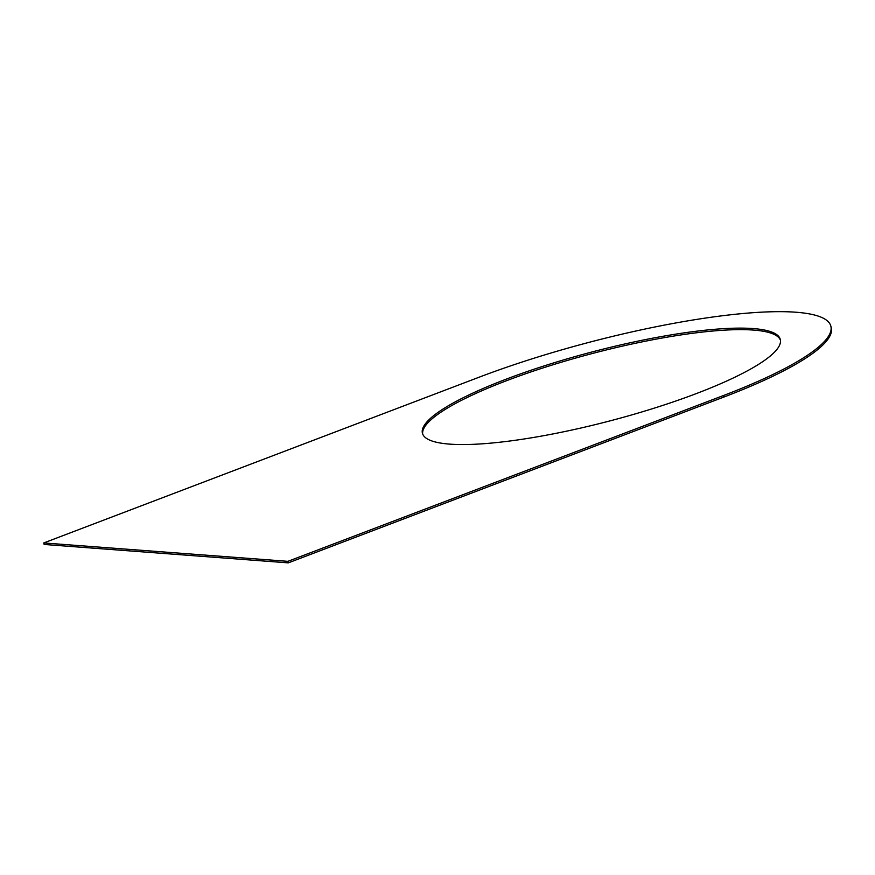 <?xml version="1.0" encoding="UTF-8"?>
<svg xmlns="http://www.w3.org/2000/svg" width="875" height="875" viewBox="0 0 875 875"><rect width="100%" height="100%" fill="white"/><g stroke="black" fill="none" stroke-linecap="round" stroke-linejoin="round"><path stroke-width="1.31" d="M44.155 544.469L43.75 542.948L287.897 561.334L288.302 562.866L44.155 544.469M723.833 397.064L723.439 395.533A237.256 45.675 -14.7 0 0 830.845 326.134L831.25 327.655A237.256 45.675 -14.7 0 1 723.833 397.064L288.302 562.866M723.439 395.533L287.897 561.334M830.845 326.134A237.256 45.675 -14.7 0 0 479.281 377.147L43.75 542.948M780.445 340.178A184.975 35.613 -14.7 0 0 753.539 330.083A184.975 35.613 -14.7 0 0 549.817 365.761A184.975 35.613 -14.7 0 0 422.68 434.033M449.586 444.117A184.975 35.613 -14.7 0 0 655.211 407.837A184.975 35.613 -14.7 0 0 780.281 339.402A184.975 35.613 -14.7 0 0 753.134 328.562A184.975 35.613 -14.7 0 0 547.509 364.831A184.975 35.613 -14.7 0 0 422.439 433.278A184.975 35.613 -14.7 0 0 449.586 444.117"/></g></svg>

